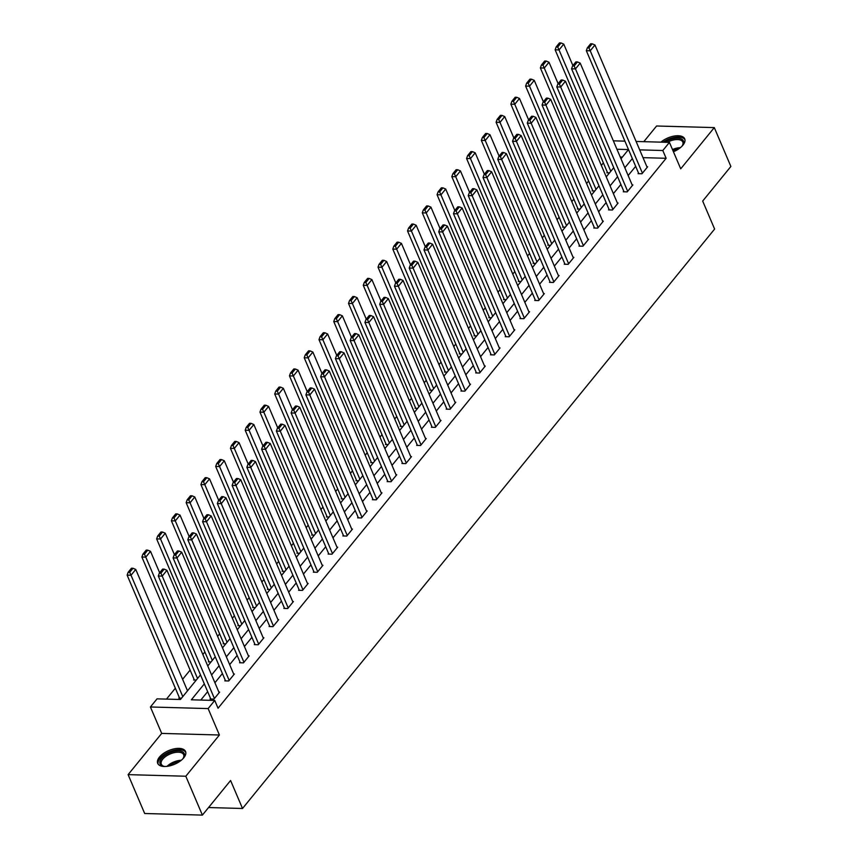 <?xml version="1.0" encoding="UTF-8"?>
<svg xmlns="http://www.w3.org/2000/svg" width="858" height="858" viewBox="0 0 858 858"><rect width="100%" height="100%" fill="white"/><g stroke="black" fill="none" stroke-linecap="round" stroke-linejoin="round"><path stroke-width="1.29" d="M673.433 151.759A15.144 7.443 -23.1 0 0 682.947 145.131A15.144 7.443 -23.1 0 0 684.705 138.857A15.144 7.443 -23.1 0 0 674.967 135.929A15.144 7.443 -23.1 0 0 660.907 142.149M159.459 757.099A15.144 7.443 -23.1 0 0 157.7 763.373A15.144 7.443 -23.1 0 0 169.23 765.98A15.144 7.443 -23.1 0 0 183.794 757.775A15.144 7.443 -23.1 0 0 185.553 751.49A15.144 7.443 -23.1 0 0 174.024 748.884A15.144 7.443 -23.1 0 0 159.459 757.099M208.548 807.539L242.524 808.483L714.617 229.054L702.681 201.072L730.877 166.463L714.296 127.595L656.585 125.997L643.811 141.677M242.524 808.483L230.588 780.501L202.391 815.1L144.68 813.502L128.11 774.635L185.811 776.233L219.401 735.006L208.129 708.579L150.418 706.981L157.035 698.852L180.437 699.495L200.493 674.881M219.401 735.006L161.69 733.408L128.11 774.635M161.69 733.408L150.418 706.981M603.367 162.902L601.34 165.39M588.609 181.017L586.582 183.505M573.841 199.131L571.825 201.619M559.084 217.246L557.057 219.734M544.326 235.36L542.299 237.838M529.568 253.475L527.541 255.952M514.811 271.589L512.784 274.067M500.053 289.704L498.026 292.181M485.296 307.818L483.269 310.296M470.538 325.933L468.511 328.41M455.77 344.047L453.753 346.525M441.012 362.162L438.985 364.639M426.254 380.276L424.227 382.754M411.497 398.391L409.47 400.868M396.739 416.495L394.712 418.983M381.982 434.609L379.955 437.097M367.224 452.724L365.197 455.212M352.466 470.838L350.439 473.326M337.698 488.953L335.682 491.441M322.94 507.067L320.913 509.555M308.183 525.182L306.156 527.67M293.425 543.296L291.398 545.785M278.668 561.411L276.641 563.899M263.91 579.525L261.883 582.014M249.152 597.64L247.125 600.128M234.395 615.754L232.368 618.243M219.627 633.869L217.6 636.357M204.869 651.983L202.842 654.472M190.111 670.098L182.615 679.3M175.354 688.213L166.473 699.109M202.391 815.1L185.811 776.233M622.382 157.078L620.259 157.014M181.51 698.187L178.85 698.112L179.322 697.533M196.268 680.072L193.608 679.997L194.09 679.418M211.025 661.958L208.376 661.883L208.848 661.303M225.783 643.843L223.134 643.768L223.606 643.189M240.54 625.729L237.891 625.654L238.363 625.074M255.298 607.614L252.649 607.539L253.121 606.96M270.055 589.5L267.406 589.425L267.878 588.845M284.813 571.385L282.164 571.31L282.636 570.731M299.581 553.271L296.922 553.195L297.394 552.616M314.339 535.156L311.69 535.081L312.162 534.502M329.097 517.042L326.448 516.966L326.919 516.387M343.854 498.927L341.205 498.852L341.677 498.273M358.612 480.812L355.963 480.737L356.435 480.158M373.369 462.698L370.72 462.623L371.192 462.044M388.127 444.583L385.478 444.508L385.95 443.929M402.885 426.469L400.236 426.394L400.707 425.815M417.653 408.354L414.993 408.279L415.476 407.7M432.411 390.24L429.761 390.165L430.233 389.586M447.168 372.125L444.519 372.05L444.991 371.471M461.926 354.011L459.277 353.936L459.749 353.357M476.683 335.896L474.034 335.821L474.506 335.242M491.441 317.782L488.792 317.707L489.264 317.128M506.199 299.667L503.549 299.592L504.021 299.013M520.956 281.553L518.307 281.478L518.779 280.898M535.724 263.438L533.065 263.363L533.547 262.784M550.482 245.324L547.833 245.249L548.305 244.669M565.24 227.209L562.591 227.134L563.062 226.555M579.997 209.095L577.348 209.02L577.82 208.44M594.755 190.98L592.106 190.905L592.578 190.326M609.512 172.866L606.863 172.79L607.335 172.211M204.333 683.88L191.355 699.796L214.747 700.45L218.061 708.225L666.13 158.29L643.007 157.647M635.649 166.334L628.153 175.536M620.892 184.449L613.395 193.651M606.134 202.563L598.637 211.765M591.376 220.678L583.88 229.88M576.619 238.792L569.122 247.994M561.861 256.907L554.354 266.109M547.104 275.021L539.596 284.223M532.335 293.136L524.839 302.338M517.578 311.25L510.081 320.452M502.82 329.365L495.323 338.567M488.063 347.479L480.566 356.681M473.305 365.594L465.808 374.796M458.547 383.708L451.051 392.91M443.79 401.823L436.282 411.025M429.032 419.937L421.525 429.139M414.264 438.052L406.767 447.254M399.506 456.166L392.009 465.368M384.749 474.281L377.252 483.483M369.991 492.395L362.494 501.598M355.233 510.51L347.737 519.712M340.476 528.625L332.979 537.827M325.718 546.739L318.211 555.941M310.961 564.854L303.453 574.056M296.192 582.968L288.696 592.17M281.435 601.083L273.938 610.285M266.677 619.197L259.18 628.399M251.92 637.312L244.423 646.514M237.162 655.426L229.665 664.628M222.404 673.541L214.908 682.743M207.647 691.655L200.793 700.064M210.521 698.401L210.049 698.98L213.942 699.088L219.627 692.116L218.897 692.095M225.279 680.287L224.807 680.866L228.711 680.973L234.384 674.002L233.655 673.98M240.036 662.172L239.564 662.751L243.468 662.859L249.142 655.887L248.412 655.866M254.794 644.058L254.322 644.637L258.226 644.744L263.899 637.773L263.17 637.751M269.551 625.943L269.08 626.522L272.983 626.63L278.657 619.658L277.928 619.637M284.32 607.829L283.848 608.408L287.741 608.515L293.415 601.544L292.685 601.522M299.077 589.714L298.605 590.293L302.499 590.401L308.172 583.429L307.443 583.408M313.835 571.6L313.363 572.179L317.256 572.286L322.94 565.315L322.211 565.293M328.593 553.485L328.121 554.064L332.014 554.171L337.698 547.2L336.969 547.179M343.35 535.371L342.878 535.95L346.782 536.057L352.456 529.086L351.726 529.064M358.108 517.256L357.636 517.835L361.54 517.942L367.213 510.971L366.484 510.95M372.865 499.142L372.393 499.721L376.297 499.828L381.971 492.857L381.242 492.835M387.634 481.027L387.151 481.606L391.055 481.713L396.728 474.742L395.999 474.721M402.391 462.912L401.919 463.492L405.813 463.599L411.486 456.628L410.757 456.606M417.149 444.798L416.677 445.377L420.57 445.484L426.244 438.513L425.514 438.502M431.906 426.683L431.435 427.263L435.328 427.37L441.012 420.399L440.283 420.388M446.664 408.569L446.192 409.148L450.085 409.255L455.77 402.284L455.04 402.273M461.422 390.454L460.95 391.034L464.854 391.141L470.527 384.169L469.798 384.159M476.179 372.34L475.707 372.919L479.611 373.026L485.285 366.055L484.555 366.044M490.937 354.225L490.465 354.804L494.369 354.912L500.042 347.94L499.313 347.93M505.705 336.111L505.223 336.69L509.126 336.797L514.8 329.826L514.071 329.815M520.463 317.996L519.991 318.575L523.884 318.683L529.558 311.722L528.828 311.701M535.22 299.882L534.749 300.461L538.642 300.568L544.326 293.608L543.597 293.586M549.978 281.767L549.506 282.346L553.399 282.454L559.084 275.493L558.354 275.472M564.736 263.653L564.264 264.232L568.157 264.339L573.841 257.379L573.112 257.357M579.493 245.538L579.021 246.117L582.925 246.225L588.599 239.264L587.869 239.243M594.251 227.424L593.779 228.003L597.683 228.11L603.356 221.149L602.627 221.128M609.008 209.309L608.536 209.888L612.44 209.996L618.114 203.035L617.385 203.014M623.777 191.195L623.294 191.774L627.198 191.881L632.872 184.92L632.142 184.899M638.534 173.08L638.062 173.659L641.956 173.766L647.629 166.806L646.9 166.784M636.1 141.463L669.433 142.385L680.716 168.822L714.296 127.595M669.433 142.385L662.816 150.515L639.693 149.871M666.13 158.29L662.816 150.515M214.747 700.45L208.129 708.579M613.352 140.83L624.914 141.152M620.999 158.773L628.496 149.571L616.934 149.249M207.754 665.969L215.251 656.767M222.512 647.854L230.008 638.652M237.269 629.74L244.766 620.538M252.027 611.625L259.524 602.423M266.784 593.511L274.281 584.309M281.542 575.396L289.049 566.194M296.3 557.282L303.807 548.08M311.068 539.167L318.565 529.965M325.826 521.053L333.322 511.851M340.583 502.938L348.08 493.736M355.341 484.834L362.837 475.622M370.098 466.72L377.595 457.507M384.856 448.605L392.353 439.393M399.614 430.491L407.121 421.278M414.371 412.376L421.879 403.163M429.139 394.262L436.636 385.049M443.897 376.147L451.394 366.934M458.655 358.033L466.151 348.82M473.412 339.918L480.909 330.705M488.17 321.804L495.667 312.591M502.927 303.689L510.424 294.476M517.685 285.575L525.193 276.362M532.443 267.46L539.95 258.247M547.211 249.346L554.708 240.143M561.969 231.231L569.465 222.029M576.726 213.116L584.223 203.914M591.484 195.002L598.981 185.8M606.241 176.887L613.738 167.685M632.335 158.558L624.839 167.76M617.578 176.673L610.081 185.875M602.82 194.787L595.323 203.989M588.062 212.902L580.566 222.104M573.305 231.017L565.797 240.219M558.547 249.131L551.04 258.333M543.779 267.246L536.282 276.448M529.021 285.36L521.525 294.562M514.264 303.475L506.767 312.677M499.506 321.589L492.009 330.791M484.749 339.704L477.252 348.906M469.991 357.818L462.494 367.02M455.233 375.933L447.726 385.135M440.476 394.047L432.968 403.249M425.707 412.162L418.211 421.364M410.95 430.276L403.453 439.478M396.192 448.391L388.695 457.593M381.435 466.505L373.938 475.707M366.677 484.62L359.18 493.822M351.919 502.734L344.423 511.936M337.162 520.849L329.654 530.051M322.404 538.963L314.897 548.165M307.636 557.078L300.139 566.28M292.878 575.192L285.382 584.395M278.121 593.307L270.624 602.509M263.363 611.422L255.866 620.624M248.606 629.536L241.109 638.738M233.848 647.651L226.351 656.853M219.09 665.765L211.583 674.967M214.425 698.509L162.216 576.115L158.312 576.008L210.778 699.002M219.155 692.696L166.945 570.313L162.216 576.115L160.896 573.187L164.2 569.122L162.645 569.079L159.331 573.144L160.896 573.187M158.312 576.008L159.331 573.144M164.2 569.122L166.945 570.313M182.786 696.61L131.027 575.246L135.757 569.444L187.516 690.808M129.697 572.318L133.011 568.264L131.456 568.221L128.142 572.275L129.697 572.318L131.027 575.246L127.123 575.139L179.579 698.133M135.757 569.444L133.011 568.264M128.142 572.275L127.123 575.139M165.229 766.484A13.106 6.446 156.9 0 1 163.631 766.258A13.106 6.446 156.9 0 1 160.778 759.577A13.106 6.446 156.9 0 1 172.426 751.737A13.106 6.446 156.9 0 1 183.526 757.775A13.106 6.446 156.9 0 1 182.593 759.083M183.247 758.204A12.13 5.963 -23.1 0 0 183.644 754.697A12.13 5.963 -23.1 0 0 172.737 753.034A12.13 5.963 -23.1 0 0 161.325 764.21A12.13 5.963 -23.1 0 0 164.135 766.366M185.811 752.402A15.047 7.39 -23.1 0 0 172.458 750.718A15.047 7.39 -23.1 0 0 158.172 764.188M664.768 142.256A13.106 6.446 156.9 0 1 679.257 138.342A13.106 6.446 156.9 0 1 682.689 145.141A13.106 6.446 156.9 0 1 681.842 146.332A13.106 6.446 156.9 0 1 681.745 146.45M684.963 139.768A15.047 7.39 -23.1 0 0 663.052 142.213M682.41 145.57A12.13 5.963 -23.1 0 0 682.796 142.053A12.13 5.963 -23.1 0 0 667.234 142.331M229.183 680.394L176.973 558L173.08 557.893L225.536 680.887M233.912 674.581L181.703 552.198L176.973 558L175.654 555.072L178.968 551.008L177.402 550.965L174.088 555.029L175.654 555.072M173.08 557.893L174.088 555.029M178.968 551.008L181.703 552.198M243.94 662.279L191.731 539.886L187.838 539.779L240.294 662.773M248.67 656.467L196.461 534.084L191.731 539.886L190.412 536.958L193.726 532.893L192.16 532.85L188.857 536.915L190.412 536.958M187.838 539.779L188.857 536.915M193.726 532.893L196.461 534.084M197.544 678.496L145.785 557.132L150.515 551.329L159.652 572.758M144.455 554.204L147.769 550.15L146.214 550.107L142.9 554.161L144.455 554.204L145.785 557.132L141.881 557.024L194.348 680.019M150.515 551.329L147.769 550.15M142.9 554.161L141.881 557.024M212.301 660.381L160.543 539.017L165.272 533.215L174.41 554.643M159.213 536.1L162.527 532.035L160.972 531.992L157.657 536.046L159.213 536.1L160.543 539.017L156.639 538.91L209.105 661.904M165.272 533.215L162.527 532.035M157.657 536.046L156.639 538.91M258.698 644.165L206.488 521.771L202.595 521.664L255.051 644.658M263.427 638.352L211.218 515.969L206.488 521.771L205.169 518.843L208.483 514.779L206.917 514.736L203.614 518.8L205.169 518.843M202.595 521.664L203.614 518.8M208.483 514.779L211.218 515.969M273.455 626.05L221.257 503.657L217.353 503.549L269.809 626.544M278.185 620.237L225.986 497.854L221.257 503.657L219.927 500.729L223.241 496.664L221.686 496.621L218.372 500.686L219.927 500.729M217.353 503.549L218.372 500.686M223.241 496.664L225.986 497.854M288.213 607.936L236.014 485.542L232.11 485.435L284.577 608.429M292.943 602.123L240.744 479.74L236.014 485.542L234.684 482.614L237.998 478.549L236.443 478.507L233.129 482.571L234.684 482.614M232.11 485.435L233.129 482.571M237.998 478.549L240.744 479.74M227.07 642.267L175.3 520.903L180.03 515.1L189.168 536.529M173.981 517.985L177.284 513.921L175.729 513.878L172.415 517.932L173.981 517.985L175.3 520.903L171.396 520.795L223.863 643.79M180.03 515.1L177.284 513.921M172.415 517.932L171.396 520.795M241.827 624.152L190.058 502.788L194.787 496.986L203.925 518.414M188.739 499.871L192.042 495.806L190.487 495.763L187.173 499.828L188.739 499.871L190.058 502.788L186.154 502.681L238.621 625.675M194.787 496.986L192.042 495.806M187.173 499.828L186.154 502.681M256.585 606.038L204.815 484.673L209.545 478.871L218.683 500.3M203.496 481.756L206.81 477.691L205.244 477.649L201.93 481.713L203.496 481.756L204.815 484.673L200.922 484.566L253.378 607.561M209.545 478.871L206.81 477.691M201.93 481.713L200.922 484.566M302.971 589.821L250.772 467.428L246.868 467.32L299.335 590.315M307.7 584.008L255.502 461.625L250.772 467.428L249.442 464.5L252.756 460.435L251.201 460.392L247.887 464.457L249.442 464.5M246.868 467.32L247.887 464.457M252.756 460.435L255.502 461.625M271.343 587.923L219.573 466.559L224.303 460.757L233.451 482.185M218.254 463.642L221.568 459.577L220.002 459.534L216.699 463.599L218.254 463.642L219.573 466.559L215.68 466.452L268.136 589.446M224.303 460.757L221.568 459.577M216.699 463.599L215.68 466.452M317.728 571.707L265.53 449.313L261.626 449.206L314.092 572.2M322.469 565.894L270.259 443.511L265.53 449.313L264.21 446.385L267.514 442.32L265.959 442.278L262.645 446.342L264.21 446.385M261.626 449.206L262.645 446.342M267.514 442.32L270.259 443.511M286.1 569.809L234.331 448.444L239.06 442.642L248.209 464.071M233.011 445.527L236.325 441.462L234.76 441.42L231.456 445.484L233.011 445.527L234.331 448.444L230.437 448.337L282.893 571.331M239.06 442.642L236.325 441.462M231.456 445.484L230.437 448.337M332.496 553.592L280.287 431.199L276.383 431.091L328.85 554.086M337.226 547.779L285.017 425.396L280.287 431.199L278.968 428.271L282.271 424.206L280.716 424.163L277.402 428.228L278.968 428.271M276.383 431.091L277.402 428.228M282.271 424.206L285.017 425.396M300.858 551.694L249.099 430.33L253.829 424.528L262.966 445.956M247.769 427.413L251.083 423.348L249.528 423.305L246.214 427.37L247.769 427.413L249.099 430.33L245.195 430.223L297.651 553.217M253.829 424.528L251.083 423.348M246.214 427.37L245.195 430.223M347.254 535.478L295.045 413.084L291.152 412.977L343.608 535.971M351.984 529.665L299.774 407.282L295.045 413.084L293.726 410.156L297.04 406.091L295.474 406.049L292.16 410.113L293.726 410.156M291.152 412.977L292.16 410.113M297.04 406.091L299.774 407.282M315.615 533.579L263.856 412.215L268.586 406.413L277.724 427.842M262.527 409.298L265.841 405.233L264.285 405.191L260.971 409.255L262.527 409.298L263.856 412.215L259.953 412.108L312.419 535.102M268.586 406.413L265.841 405.233M260.971 409.255L259.953 412.108M362.012 517.363L309.802 394.97L305.909 394.862L358.365 517.857M366.741 511.55L314.532 389.167L309.802 394.97L308.483 392.042L311.797 387.977L310.231 387.934L306.928 391.999L308.483 392.042M305.909 394.862L306.928 391.999M311.797 387.977L314.532 389.167M330.373 515.465L278.614 394.101L283.344 388.299L292.481 409.727M277.284 391.184L280.598 387.119L279.043 387.076L275.729 391.141L277.284 391.184L278.614 394.101L274.71 393.994L327.177 516.988M283.344 388.299L280.598 387.119M275.729 391.141L274.71 393.994M376.769 499.249L324.56 376.855L320.667 376.748L373.123 499.742M381.499 493.436L329.29 371.053L324.56 376.855L323.241 373.927L326.555 369.862L324.989 369.819L321.686 373.884L323.241 373.927M320.667 376.748L321.686 373.884M326.555 369.862L329.29 371.053M345.141 497.35L293.372 375.986L298.101 370.184L307.239 391.613M292.052 373.069L295.356 369.004L293.801 368.961L290.487 373.026L292.052 373.069L293.372 375.986L289.468 375.879L341.934 498.873M298.101 370.184L295.356 369.004M290.487 373.026L289.468 375.879M391.527 481.134L339.328 358.741L335.424 358.633L387.88 481.628M396.257 475.321L344.058 352.938L339.328 358.741L337.998 355.813L341.312 351.748L339.757 351.705L336.443 355.77L337.998 355.813M335.424 358.633L336.443 355.77M341.312 351.748L344.058 352.938M359.899 479.236L308.129 357.872L312.859 352.07L321.997 373.498M306.81 354.955L310.113 350.89L308.558 350.847L305.244 354.912L306.81 354.955L308.129 357.872L304.225 357.765L356.692 480.759M312.859 352.07L310.113 350.89M305.244 354.912L304.225 357.765M406.284 463.02L354.086 340.626L350.182 340.519L402.649 463.513M411.014 457.217L358.816 334.824L354.086 340.626L352.756 337.698L356.07 333.633L354.515 333.59L351.201 337.655L352.756 337.698M350.182 340.519L351.201 337.655M356.07 333.633L358.816 334.824M374.656 461.121L322.887 339.757L327.617 333.955L336.754 355.384M321.568 336.84L324.882 332.775L323.316 332.732L320.002 336.797L321.568 336.84L322.887 339.757L318.994 339.65L371.45 462.644M327.617 333.955L324.882 332.775M320.002 336.797L318.994 339.65M421.042 444.905L368.843 322.511L364.94 322.404L417.406 445.399M425.772 439.103L373.573 316.709L368.843 322.511L367.524 319.584L370.828 315.519L369.272 315.476L365.958 319.541L367.524 319.584M364.94 322.404L365.958 319.541M370.828 315.519L373.573 316.709M389.414 443.007L337.644 321.643L342.374 315.841L351.523 337.269M336.325 318.726L339.639 314.661L338.073 314.618L334.77 318.683L336.325 318.726L337.644 321.643L333.751 321.536L386.207 444.53M342.374 315.841L339.639 314.661M334.77 318.683L333.751 321.536M435.8 426.791L383.601 304.397L379.697 304.29L432.164 427.284M440.54 420.988L388.331 298.595L383.601 304.397L382.282 301.469L385.585 297.415L384.03 297.361L380.716 301.426L382.282 301.469M379.697 304.29L380.716 301.426M385.585 297.415L388.331 298.595M404.172 424.892L352.402 303.528L357.132 297.726L366.28 319.155M351.083 300.611L354.397 296.546L352.831 296.503L349.528 300.568L351.083 300.611L352.402 303.528L348.509 303.421L400.965 426.415M357.132 297.726L354.397 296.546M349.528 300.568L348.509 303.421M450.568 408.676L398.359 286.282L394.455 286.175L446.921 409.169M455.298 402.874L403.088 280.48L398.359 286.282L397.039 283.354L400.354 279.3L398.788 279.247L395.474 283.312L397.039 283.354M394.455 286.175L395.474 283.312M400.354 279.3L403.088 280.48M418.929 406.778L367.17 285.414L371.9 279.611L381.038 301.04M365.84 282.496L369.154 278.432L367.599 278.389L364.285 282.454L365.84 282.496L367.17 285.414L363.266 285.306L415.722 408.301M371.9 279.611L369.154 278.432M364.285 282.454L363.266 285.306M465.326 390.562L413.116 268.168L409.223 268.061L461.679 391.055M470.055 384.759L417.846 262.366L413.116 268.168L411.797 265.24L415.111 261.186L413.545 261.143L410.231 265.197L411.797 265.24M409.223 268.061L410.231 265.197M415.111 261.186L417.846 262.366M433.687 388.663L381.928 267.299L386.658 261.497L395.795 282.925M380.598 264.382L383.912 260.317L382.357 260.274L379.043 264.339L380.598 264.382L381.928 267.299L378.024 267.192L430.491 390.186M386.658 261.497L383.912 260.317M379.043 264.339L378.024 267.192M480.083 372.447L427.874 250.053L423.981 249.946L476.437 372.94M484.813 366.645L432.604 244.251L427.874 250.053L426.555 247.136L429.869 243.071L428.303 243.029L425 247.083L426.555 247.136M423.981 249.946L425 247.083M429.869 243.071L432.604 244.251M448.444 370.549L396.686 249.185L401.415 243.382L410.553 264.811M395.366 246.267L398.67 242.203L397.115 242.16L393.801 246.225L395.366 246.267L396.686 249.185L392.782 249.077L445.248 372.072M401.415 243.382L398.67 242.203M393.801 246.225L392.782 249.077M494.841 354.333L442.631 231.939L438.738 231.832L491.194 354.826M499.571 348.53L447.361 226.137L442.631 231.939L441.312 229.022L444.626 224.957L443.06 224.914L439.757 228.968L441.312 229.022M438.738 231.832L439.757 228.968M444.626 224.957L447.361 226.137M463.213 352.434L411.443 231.07L416.173 225.268L425.311 246.696M410.124 228.153L413.427 224.088L411.872 224.045L408.558 228.11L410.124 228.153L411.443 231.07L407.539 230.963L460.006 353.957M416.173 225.268L413.427 224.088M408.558 228.11L407.539 230.963M509.598 336.218L457.4 213.824L453.496 213.717L505.952 336.711M514.328 330.416L462.13 208.022L457.4 213.824L456.07 210.907L459.384 206.842L457.829 206.799L454.515 210.864L456.07 210.907M453.496 213.717L454.515 210.864M459.384 206.842L462.13 208.022M477.97 334.32L426.201 212.966L430.93 207.153L440.068 228.582M424.882 210.038L428.196 205.974L426.63 205.931L423.316 209.996L424.882 210.038L426.201 212.966L422.297 212.848L474.764 335.843M430.93 207.153L428.196 205.974M423.316 209.996L422.297 212.848M524.356 318.104L472.157 195.71L468.254 195.603L520.72 318.597M529.086 312.301L476.887 189.908L472.157 195.71L470.827 192.793L474.142 188.728L472.586 188.685L469.272 192.75L470.827 192.793M468.254 195.603L469.272 192.75M474.142 188.728L476.887 189.908M492.728 316.205L440.958 194.852L445.688 189.039L454.826 210.467M439.639 191.924L442.953 187.859L441.387 187.816L438.073 191.881L439.639 191.924L440.958 194.852L437.065 194.734L489.521 317.728M445.688 189.039L442.953 187.859M438.073 191.881L437.065 194.734M539.114 299.989L486.915 177.595L483.011 177.488L535.478 300.482M543.843 294.187L491.645 171.793L486.915 177.595L485.596 174.678L488.899 170.613L487.344 170.57L484.03 174.635L485.596 174.678M483.011 177.488L484.03 174.635M488.899 170.613L491.645 171.793M507.486 298.091L455.716 176.737L460.446 170.924L469.594 192.353M454.397 173.809L457.711 169.745L456.145 169.702L452.842 173.766L454.397 173.809L455.716 176.737L451.823 176.619L504.279 299.614M460.446 170.924L457.711 169.745M452.842 173.766L451.823 176.619M553.871 281.874L501.673 159.481L497.769 159.374L550.235 282.368M558.612 276.072L506.402 153.679L501.673 159.481L500.353 156.564L503.657 152.499L502.102 152.456L498.788 156.521L500.353 156.564M497.769 159.374L498.788 156.521M503.657 152.499L506.402 153.679M522.243 279.976L470.474 158.623L475.203 152.81L484.352 174.238M469.154 155.695L472.468 151.63L470.903 151.587L467.599 155.652L469.154 155.695L470.474 158.623L466.58 158.505L519.036 281.499M475.203 152.81L472.468 151.63M467.599 155.652L466.58 158.505M568.639 263.76L516.43 141.366L512.537 141.259L564.993 264.253M573.369 257.958L521.16 135.564L516.43 141.366L515.111 138.449L518.425 134.384L516.859 134.341L513.545 138.406L515.111 138.449M512.537 141.259L513.545 138.406M518.425 134.384L521.16 135.564M537.001 261.862L485.242 140.508L489.972 134.695L499.109 156.124M483.912 137.58L487.226 133.516L485.671 133.473L482.357 137.537L483.912 137.58L485.242 140.508L481.338 140.39L533.794 263.385M489.972 134.695L487.226 133.516M482.357 137.537L481.338 140.39M583.397 245.645L531.188 123.252L527.295 123.144L579.751 246.139M588.127 239.843L535.918 117.449L531.188 123.252L529.869 120.335L533.183 116.27L531.617 116.227L528.303 120.292L529.869 120.335M527.295 123.144L528.303 120.292M533.183 116.27L535.918 117.449M551.758 243.747L500 122.394L504.729 116.581L513.867 138.009M498.67 119.466L501.984 115.401L500.429 115.358L497.114 119.423L498.67 119.466L500 122.394L496.096 122.276L548.562 245.27M504.729 116.581L501.984 115.401M497.114 119.423L496.096 122.276M598.155 227.531L545.945 105.137L542.052 105.03L594.508 228.024M602.884 221.729L550.675 99.335L545.945 105.137L544.626 102.22L547.94 98.155L546.374 98.112L543.071 102.177L544.626 102.22M542.052 105.03L543.071 102.177M547.94 98.155L550.675 99.335M566.516 225.633L514.757 104.279L519.487 98.466L528.625 119.895M513.438 101.351L516.741 97.286L515.186 97.244L511.872 101.308L513.438 101.351L514.757 104.279L510.853 104.172L563.32 227.156M519.487 98.466L516.741 97.286M511.872 101.308L510.853 104.172M612.912 209.416L560.703 87.023L556.81 86.915L609.266 209.91M617.642 203.614L565.443 81.22L560.703 87.023L559.384 84.105L562.698 80.041L561.132 79.998L557.829 84.063L559.384 84.105M556.81 86.915L557.829 84.063M562.698 80.041L565.443 81.22M581.284 207.529L529.515 86.165L534.244 80.352L543.382 101.78M528.196 83.237L531.499 79.172L529.944 79.129L526.63 83.194L528.196 83.237L529.515 86.165L525.611 86.057L578.077 209.041M534.244 80.352L531.499 79.172M526.63 83.194L525.611 86.057M627.67 191.302L575.471 68.908L571.567 68.801L624.023 191.795M632.4 185.5L580.201 63.106L575.471 68.908L574.141 65.991L577.455 61.926L575.9 61.883L572.586 65.948L574.141 65.991M571.567 68.801L572.586 65.948M577.455 61.926L580.201 63.106M596.042 189.414L544.272 68.05L549.002 62.237L558.14 83.666M542.953 65.122L546.267 61.057L544.701 61.015L541.387 65.079L542.953 65.122L544.272 68.05L540.368 67.943L592.835 190.926M549.002 62.237L546.267 61.057M541.387 65.079L540.368 67.943M642.428 173.187L590.229 50.794L586.325 50.686L638.792 173.681M647.157 167.385L594.959 44.991L590.229 50.794L588.899 47.876L592.213 43.812L590.658 43.769L587.344 47.834L588.899 47.876M586.325 50.686L587.344 47.834M592.213 43.812L594.959 44.991M610.799 171.3L559.03 49.936L563.76 44.123L572.897 65.551M557.711 47.008L561.025 42.943L559.459 42.9L556.145 46.965L557.711 47.008L559.03 49.936L555.137 49.828L607.593 172.812M563.76 44.123L561.025 42.943M556.145 46.965L555.137 49.828M167.042 766.344A12.13 5.963 156.9 0 1 176.19 761.132A12.13 5.963 156.9 0 1 181.231 760.295M179.74 761.421A11.733 5.77 -23.1 0 0 176.512 762.119A11.733 5.77 -23.1 0 0 168.887 766.055M672.49 149.549A12.13 5.963 156.9 0 1 680.394 147.662M678.893 148.788A11.733 5.77 -23.1 0 0 672.897 150.493"/></g></svg>

